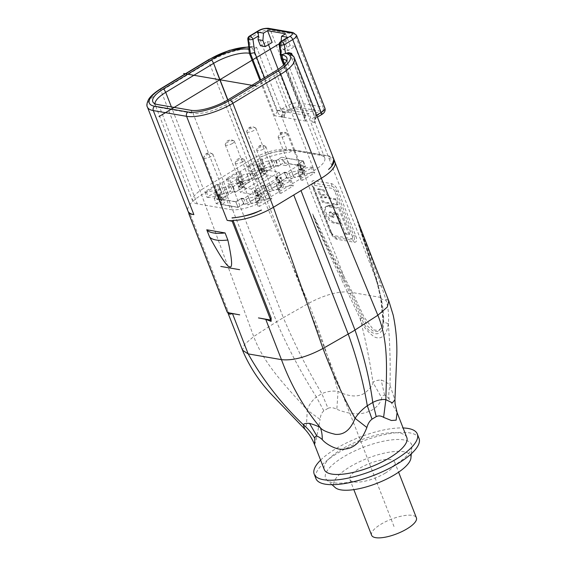 <?xml version="1.0" encoding="UTF-8"?>
<svg xmlns="http://www.w3.org/2000/svg" width="566" height="566" viewBox="0 0 566 566"><rect width="100%" height="100%" fill="white"/><g stroke="black" fill="none" stroke-linecap="round" stroke-linejoin="round"><path stroke-width="0.42" stroke-dasharray="2.83 2.12" d="M248.906 47.219A32.12 10.421 158.7 0 1 249.295 47.233A6.424 2.087 -21.3 0 0 251.233 47.084L250.483 47.537C249.012 48.492 248.75 49.108 249.691 49.383M284.585 63.944L320.186 155.261A27.302 8.858 158.7 0 1 324.75 157.992A27.302 8.858 158.7 0 1 314.201 170.479L276.675 74.224A27.302 8.858 -21.3 0 0 287.415 62.536A27.302 8.858 -21.3 0 0 287.224 61.736A27.302 8.858 -21.3 0 0 286.651 60.81M275.883 70.785L276.675 74.224L228.784 103.238L266.31 199.487L314.201 170.479M266.31 199.487A27.302 8.858 158.7 0 1 230.539 209.569L193.013 113.313A27.302 8.858 -21.3 0 0 228.784 103.238L227.985 99.8M190.813 110.271L193.013 113.313L159.732 107.568L197.258 203.824L230.539 209.569M154.964 103.776A27.302 8.858 -21.3 0 0 155.169 104.844A27.302 8.858 -21.3 0 0 155.572 105.559A27.302 8.858 -21.3 0 0 159.732 107.568L157.525 104.533M147.408 107.052A35.333 11.469 158.7 0 1 161.062 90.893L208.953 61.878A35.333 11.469 -21.3 0 1 252.62 48.556L276.901 110.837C278.253 113.716 279.837 115.641 281.656 116.603A6.424 2.88 58.8 0 0 282.604 116.936L284.535 117.268A3.212 2.674 99.8 0 1 285.887 112.945L293.372 108.41L321.056 113.186L295.006 46.377L288.129 50.537L283.311 49.709L280.927 43.596L285.745 44.431L286.056 40.773L287.415 37.554M284.535 117.268L281.224 108.771L308.902 113.547L312.213 122.044A3.212 2.674 -80.2 0 1 313.564 117.721L321.056 113.186M316.684 115.195L315.906 115.669L315.892 118.039L317.441 117.127M333.89 159.322A35.333 11.469 -21.3 0 0 327.983 155.791L294.695 150.047A35.333 11.469 -21.3 0 0 259.263 157.489L266.07 154.907C269.777 152.367 279.342 150.811 294.766 150.231L328.047 155.968L333.933 159.428M377.784 283.927L357.457 221.653C364.263 239.871 373.857 266.996 378.152 285.236L381.328 298.968C382.842 306.015 383.642 313.67 383.727 321.941C383.974 339.572 368.091 336.855 361.54 318.099L350.213 293.605L323.455 239.871C319.054 230.263 315.446 221.617 312.63 213.92C321.863 235.661 332.27 257.254 343.852 278.698L351.493 293.054L352.476 292.558L364.009 317.002L373.553 329.9L378.746 330.53L382.34 326.589L383.401 320.363L380.996 297.483L377.784 283.927L377.55 284.507L366.874 248.757L357.457 221.653L359.82 227.447C362.417 234.628 363.853 236.475 381.385 286.085L386.168 300.412C388.425 308.781 389.132 316.408 388.276 323.292L388.241 323.766L383.727 321.941L383.076 320.979L380.996 297.483L352.476 292.558L344.241 277.128C329.9 249.578 325.323 239.687 321.566 231.805L312.63 213.92L314.392 219.608C317.476 226.924 316.903 228.169 341.326 279.172L344.821 278.239M344.241 277.128L295.785 152.841C292.268 148.936 292.82 151.186 288.49 152.558C286.106 152.48 280.58 153.598 271.913 155.919C263.735 158.501 256.257 161.826 249.486 165.888L201.616 194.888C196.296 198.107 192.426 201.255 190.006 204.34A35.333 11.469 -21.3 0 0 187.947 211.033M229.732 314.243L227.801 310.536L189.78 213.184M388.241 323.766C387.208 334.173 381.838 340.796 373.97 336.706C366.428 330.742 361.879 324.813 360.316 318.913L347.46 291.886C336.515 291.589 323.561 295.395 308.59 303.312L283.325 317.675C293.987 342.996 306.822 368.325 321.828 393.66C327.12 391.368 332.532 390.611 338.058 391.396L336.827 409.303C333.558 407.555 330.629 407.23 328.032 408.319L321.828 393.66L316.359 396.971C300.688 372.039 287.429 346.972 276.583 321.764L253.717 336.544L244.427 344.51L242.531 350.205M321.085 114.919A3.212 1.443 -121.2 0 1 320.526 115.004L315.488 118.053A3.212 1.443 58.8 0 0 315.892 118.039C314.491 119.115 314.172 120.544 314.944 122.348C316.033 121.881 316.054 120.24 315 117.41L290.719 55.128A35.333 11.469 158.7 0 1 294.433 58.114M334.98 162.109A35.333 11.469 -21.3 0 0 329.072 158.579L328.047 155.968A3.212 2.674 -80.2 0 0 327.983 155.791L314.944 122.348A6.424 2.88 58.8 0 1 314.137 122.376A3.212 2.674 99.8 0 1 315.488 118.053L313.564 117.721M388.736 300.836L385.58 298.459M380.677 298.409L377.55 284.748L380.677 298.402L383.026 321.205L382.107 327.169L383.026 321.212M348.486 293.91L351.493 293.054L362.863 317.484L367.44 325.931L373.029 331.124L378.392 331.57L382.34 326.589M347.46 291.886L341.326 279.172M328.032 408.319L323.844 410.852L316.359 396.971C312.071 400.495 309.043 404.853 307.26 410.053C286.509 386.826 263.961 364.391 253.717 336.544L201.616 194.888L161.062 90.893A3.212 1.443 58.8 0 1 161.147 88.445M323.844 410.852C321.736 412.614 320.483 415.472 320.094 419.441L307.26 410.053L306.482 424.825L304.763 429.099M314.604 444.735L316.288 439.046L320.094 419.441M397.091 412.579L389.153 399.122C388.524 394.863 388.807 390.271 389.995 385.347L394.934 399.801M388.276 323.292C389.939 343.484 390.512 364.171 389.995 385.347C388.078 383.217 385.121 381.434 381.123 379.984C376.956 380.203 374.232 381.017 372.966 382.411C369.761 360.422 365.41 338.942 359.898 317.958M209.038 59.437A3.212 1.443 -121.2 0 0 208.953 61.878L249.486 165.888L308.59 303.312C319.649 331.046 329.476 360.408 338.058 391.396C349.024 396.808 357.889 397.389 364.674 393.144C370.355 388.403 373.121 384.83 372.966 382.411L381.675 397.834C381.449 401.641 375.916 409.508 368.317 411.609C360.061 415.175 349.569 414.411 336.827 409.303M389.153 399.122C387.632 396.957 386.125 395.648 384.639 395.195C383.239 395.16 382.248 396.037 381.675 397.834M406.798 437.483A44.268 14.362 -21.3 0 0 399.405 433.061A44.268 14.362 -21.3 0 0 350.425 444.515A44.268 14.362 -21.3 0 0 324.318 469.646M320.604 460.116A55.334 17.956 158.7 0 1 403.084 427.96M419.045 438.438A55.334 17.956 -21.3 0 0 409.798 432.905A55.334 17.956 -21.3 0 0 348.571 447.225A55.334 17.956 -21.3 0 0 315.941 478.631M332.009 484.687L326.971 480.117A46.193 14.992 158.7 0 0 333.268 482.713A46.193 14.992 -21.3 0 0 368.36 477.357M379.602 472.978A46.193 14.992 -21.3 0 0 411.935 446.991A46.193 14.992 -21.3 0 0 403.898 439.923A46.193 14.992 158.7 0 0 349.597 453.486A46.193 14.992 158.7 0 0 326.971 480.117M410.923 458.021A41.184 13.365 -21.3 0 0 403.763 451.725A41.184 13.365 -21.3 0 0 355.349 463.816A41.184 13.365 -21.3 0 0 335.178 487.552M385.382 473.056A24.027 7.797 158.7 0 1 349.887 479.522A24.027 7.797 158.7 0 1 359.169 468.535A24.027 7.797 158.7 0 1 394.665 462.068A24.027 7.797 158.7 0 1 385.382 473.056M371.614 535.252A24.027 7.797 158.7 0 1 380.897 524.265A24.027 7.797 158.7 0 1 416.392 517.791M251.233 47.084L252.337 46.638L256.589 47.339L280.87 109.62L283.481 112.45A3.212 2.328 116.9 0 0 281.656 116.603L294.695 150.047A3.212 2.674 99.8 0 1 294.766 150.231L295.785 152.841M264.534 77.655L277.566 111.078A4.019 3.346 99.8 0 1 278.154 110.632L281.224 108.771M268.51 44.629L267.329 41.601L260.452 45.768M293.372 108.41L278.147 69.342M283.891 64.687L305.895 121.11L304.763 119.277L305.244 115.853A4.019 3.346 -80.2 0 1 305.831 115.407L308.902 113.547M277.566 111.078L274.708 115.733L260.756 79.948M267.329 41.601L272.147 42.429M285.611 33.797L290.188 45.542L295.006 46.377M281.118 41.368L280.927 43.596M290.188 45.542L283.311 49.709M320.186 155.261L286.905 149.523L259.964 80.429M305.244 115.853L282.455 57.407C280.984 58.107 280.701 58.581 281.606 58.829M285.745 44.431L288.129 50.537M197.258 203.824A27.302 8.858 158.7 0 1 192.695 201.1A27.302 8.858 158.7 0 1 203.244 188.612L171.392 106.924M227.85 99.878L251.134 159.598L203.244 188.612M251.134 159.598A27.302 8.858 158.7 0 1 286.905 149.523M281.635 157.214L276.102 160.56L271.241 159.725L268.666 161.282A5.462 1.769 -21.3 0 0 261.513 163.298A5.462 1.769 -21.3 0 0 259.405 165.796A5.462 1.769 -21.3 0 0 260.318 166.34L257.735 167.904L262.596 168.746L254.615 173.578L249.755 172.743L247.172 174.3A5.462 1.769 -21.3 0 0 240.019 176.316A5.462 1.769 -21.3 0 0 237.911 178.814A5.462 1.769 -21.3 0 0 238.824 179.358L236.248 180.922L241.109 181.764L233.121 186.596L228.261 185.761L225.685 187.318A5.462 1.769 -21.3 0 0 218.533 189.334A5.462 1.769 -21.3 0 0 216.424 191.832A5.462 1.769 -21.3 0 0 217.337 192.376L214.755 193.94L219.615 194.782L214.09 198.128L235.81 201.871L241.342 198.525L246.203 199.366L248.778 197.803A5.462 1.769 -21.3 0 0 255.931 195.786A5.462 1.769 -21.3 0 0 258.039 193.289A5.462 1.769 -21.3 0 0 257.127 192.744L259.709 191.181L254.849 190.346L262.829 185.506L267.69 186.348L270.272 184.785A5.462 1.769 -21.3 0 0 277.425 182.768A5.462 1.769 -21.3 0 0 279.533 180.271A5.462 1.769 -21.3 0 0 278.621 179.726L281.196 178.163L276.335 177.328L284.323 172.489L289.184 173.33L291.759 171.767A5.462 1.769 -21.3 0 0 298.912 169.75A5.462 1.769 -21.3 0 0 301.02 167.253A5.462 1.769 -21.3 0 0 300.107 166.708L302.69 165.145L297.829 164.31L303.355 160.963L281.635 157.214L283.785 162.732L278.26 166.079L273.399 165.244L270.817 166.807L268.666 161.282M262.518 161.565L261.655 158.544L260.077 158.275L247.795 165.711L249.373 165.987L257.615 164.536L262.518 161.565L264.676 167.083L263.806 164.062L262.228 163.793L249.946 171.229L251.523 171.505L249.373 165.987M302.81 168.512L297.907 171.484L298.77 174.505L300.348 174.781L312.63 167.338L311.052 167.069L302.81 168.512L304.961 174.038L300.058 177.009L297.907 171.484M214.634 190.572L219.537 187.601L218.674 184.58L217.096 184.311L204.814 191.747L206.392 192.023L214.634 190.572L216.785 196.091L221.688 193.119L219.537 187.601M254.926 197.52L255.79 200.541L257.367 200.817L269.649 193.374L268.072 193.105L259.829 194.548L254.926 197.52L257.947 206.059L259.518 206.335L271.8 198.892L270.223 198.624L268.072 193.105M241.031 174.583L240.161 171.562L238.583 171.293L226.308 178.729L227.879 179.005L236.121 177.554L241.031 174.583L243.182 180.101L242.312 177.08L240.734 176.811L228.459 184.247L230.037 184.523L227.879 179.005M281.323 181.53L276.413 184.502L277.283 187.523L278.861 187.799L291.136 180.356L289.566 180.087L281.323 181.53L283.474 187.056L278.564 190.027L276.413 184.502M276.102 160.56L278.26 166.079M303.355 160.963L305.506 166.482L283.785 162.732M297.829 164.31L299.98 169.828L305.506 166.482M302.69 165.145L304.841 170.663L299.98 169.828M304.841 170.663L302.265 172.227L300.107 166.708M291.759 171.767L293.91 177.285A5.462 1.769 158.7 0 0 301.062 175.269A5.462 1.769 158.7 0 0 303.178 172.772L301.02 167.253M302.265 172.227A5.462 1.769 158.7 0 1 303.178 172.772M289.184 173.33L291.334 178.849L293.91 177.285M284.323 172.489L286.474 178.014L291.334 178.849M276.335 177.328L278.493 182.846L286.474 178.014M281.196 178.163L283.354 183.681L278.493 182.846M283.354 183.681L280.771 185.245L278.621 179.726M270.272 184.785L272.423 190.303A5.462 1.769 158.7 0 0 279.576 188.287A5.462 1.769 158.7 0 0 281.684 185.79L279.533 180.271M280.771 185.245A5.462 1.769 158.7 0 1 281.684 185.79M267.69 186.348L269.84 191.867L272.423 190.303M262.829 185.506L264.98 191.032L269.84 191.867M254.849 190.346L256.999 195.864L264.98 191.032M259.709 191.181L261.86 196.706L256.999 195.864M261.86 196.706L259.285 198.263L257.127 192.744M248.778 197.803L250.929 203.321A5.462 1.769 158.7 0 0 258.082 201.305A5.462 1.769 158.7 0 0 260.197 198.808L258.039 193.289M259.285 198.263A5.462 1.769 158.7 0 1 260.197 198.808M246.203 199.366L248.354 204.885L250.929 203.321M241.342 198.525L243.493 204.05L248.354 204.885M235.81 201.871L237.968 207.397L243.493 204.05M214.09 198.128L216.24 203.647L237.968 207.397M219.615 194.782L221.766 200.3L216.24 203.647M214.755 193.94L216.905 199.458L221.766 200.3M216.905 199.458L219.488 197.902L217.337 192.376M225.685 187.318L227.836 192.843A5.462 1.769 158.7 0 0 220.683 194.86A5.462 1.769 158.7 0 0 218.575 197.357L216.424 191.832M219.488 197.902A5.462 1.769 158.7 0 1 218.575 197.357M228.261 185.761L230.419 191.28L227.836 192.843M233.121 186.596L235.279 192.115L230.419 191.28M241.109 181.764L243.26 187.282L235.279 192.115M236.248 180.922L238.399 186.44L243.26 187.282M238.399 186.44L240.975 184.884L238.824 179.358M247.172 174.3L249.33 179.825A5.462 1.769 158.7 0 0 242.177 181.835A5.462 1.769 158.7 0 0 240.062 184.332L237.911 178.814M240.975 184.884A5.462 1.769 158.7 0 1 240.062 184.332M249.755 172.743L251.905 178.262L249.33 179.825M254.615 173.578L256.766 179.097L251.905 178.262M262.596 168.746L264.747 174.264L256.766 179.097M257.735 167.904L259.886 173.422L264.747 174.264M259.886 173.422L262.468 171.866L260.318 166.34M262.468 171.866A5.462 1.769 158.7 0 1 261.556 171.314A5.462 1.769 158.7 0 1 263.664 168.817A5.462 1.769 158.7 0 1 270.817 166.807M271.241 159.725L273.399 165.244M301.834 172.489A4.896 1.592 158.7 0 1 302.654 172.977A4.896 1.592 158.7 0 1 299.768 175.757A4.896 1.592 158.7 0 1 294.341 177.031A4.896 1.592 158.7 0 1 293.528 176.535A4.896 1.592 158.7 0 1 296.414 173.755A4.896 1.592 158.7 0 1 301.834 172.489M280.347 185.506A4.896 1.592 158.7 0 1 281.161 185.995A4.896 1.592 158.7 0 1 278.274 188.775A4.896 1.592 158.7 0 1 272.854 190.049A4.896 1.592 158.7 0 1 272.034 189.553A4.896 1.592 158.7 0 1 274.927 186.773A4.896 1.592 158.7 0 1 280.347 185.506M257.778 201.255A4.896 1.592 158.7 0 1 250.547 202.571A4.896 1.592 158.7 0 1 252.436 200.336A4.896 1.592 158.7 0 1 259.674 199.013A4.896 1.592 158.7 0 1 257.778 201.255M262.893 171.604A4.896 1.592 158.7 0 1 262.072 171.116A4.896 1.592 158.7 0 1 264.966 168.328A4.896 1.592 158.7 0 1 270.385 167.062A4.896 1.592 158.7 0 1 271.206 167.55A4.896 1.592 158.7 0 1 268.312 170.338A4.896 1.592 158.7 0 1 262.893 171.604M247.823 182.811A4.896 1.592 158.7 0 1 240.585 184.134A4.896 1.592 158.7 0 1 242.474 181.891A4.896 1.592 158.7 0 1 249.712 180.575A4.896 1.592 158.7 0 1 247.823 182.811M219.912 197.64A4.896 1.592 158.7 0 1 219.092 197.152A4.896 1.592 158.7 0 1 221.985 194.371A4.896 1.592 158.7 0 1 227.405 193.098A4.896 1.592 158.7 0 1 228.225 193.593A4.896 1.592 158.7 0 1 225.332 196.374A4.896 1.592 158.7 0 1 219.912 197.64M285.844 165.576L280.764 164.699L277.941 166.411L275.84 166.043L263.31 173.635L265.419 173.995L256.455 179.429L254.346 179.061L241.824 186.653L243.925 187.013L234.961 192.447L232.859 192.079L220.33 199.671L222.438 200.031L219.608 201.744L224.688 202.621L221.745 204.404L238.038 207.213L243.805 203.718L245.913 204.085L258.436 196.494L256.334 196.133L265.298 190.7L267.4 191.06L279.922 183.476L277.821 183.115L286.785 177.682L288.893 178.042L301.416 170.458L299.315 170.097L305.088 166.602L302.93 161.077L286.644 158.268L283.693 160.051L285.844 165.576L288.794 163.786L305.088 166.602M286.481 133.116A4.896 1.592 158.7 0 1 287.096 133.343A4.896 1.592 158.7 0 1 287.302 133.604A4.896 1.592 158.7 0 1 284.415 136.385A4.896 1.592 158.7 0 1 278.996 137.651A4.896 1.592 158.7 0 1 278.175 137.163A4.896 1.592 158.7 0 1 278.154 136.831A4.896 1.592 158.7 0 1 281.5 134.177A4.896 1.592 158.7 0 1 286.481 133.116M281.189 133.35L282.413 132.607L281.189 133.35M264.994 146.134A4.896 1.592 158.7 0 1 265.603 146.361A4.896 1.592 158.7 0 1 265.815 146.622A4.896 1.592 158.7 0 1 262.921 149.403A4.896 1.592 158.7 0 1 257.502 150.669A4.896 1.592 158.7 0 1 256.681 150.181A4.896 1.592 158.7 0 1 256.66 149.849A4.896 1.592 158.7 0 1 260.013 147.195A4.896 1.592 158.7 0 1 264.994 146.134M259.695 146.368L260.926 145.625L259.695 146.368M242.432 161.876A4.896 1.592 158.7 0 1 235.194 163.199A4.896 1.592 158.7 0 1 235.173 162.867A4.896 1.592 158.7 0 1 237.083 160.956A4.896 1.592 158.7 0 1 244.109 159.379A4.896 1.592 158.7 0 1 244.321 159.64A4.896 1.592 158.7 0 1 242.432 161.876M238.378 158.94L239.255 159.088L238.378 158.94M247.54 132.225A4.896 1.592 158.7 0 1 246.726 131.737A4.896 1.592 158.7 0 1 246.698 131.404A4.896 1.592 158.7 0 1 250.052 128.751A4.896 1.592 158.7 0 1 255.033 127.69A4.896 1.592 158.7 0 1 255.641 127.916A4.896 1.592 158.7 0 1 255.853 128.178A4.896 1.592 158.7 0 1 252.96 130.958A4.896 1.592 158.7 0 1 247.54 132.225M250.964 127.18L249.733 127.923L250.964 127.18M232.47 143.439A4.896 1.592 158.7 0 1 225.233 144.755A4.896 1.592 158.7 0 1 225.211 144.422A4.896 1.592 158.7 0 1 227.129 142.512A4.896 1.592 158.7 0 1 234.154 140.934A4.896 1.592 158.7 0 1 234.359 141.196A4.896 1.592 158.7 0 1 232.47 143.439M228.423 140.495L229.294 140.644L228.423 140.495M204.559 158.261A4.896 1.592 158.7 0 1 203.746 157.773A4.896 1.592 158.7 0 1 203.718 157.44A4.896 1.592 158.7 0 1 207.071 154.787A4.896 1.592 158.7 0 1 212.052 153.726A4.896 1.592 158.7 0 1 212.66 153.952A4.896 1.592 158.7 0 1 212.873 154.214A4.896 1.592 158.7 0 1 209.979 156.994A4.896 1.592 158.7 0 1 204.559 158.261M207.984 153.216L206.753 153.959L207.984 153.216M283.693 160.051L278.613 159.18L280.764 164.699M288.794 163.786L286.644 158.268M302.93 161.077L297.164 164.572L299.315 170.097M286.785 177.682L284.634 172.163L286.736 172.524L299.265 164.939L301.416 170.458M299.265 164.939L297.164 164.572M286.736 172.524L288.893 178.042M284.634 172.163L275.67 177.59L277.821 183.115M265.298 190.7L263.148 185.181L265.249 185.542L277.772 177.957L279.922 183.476M277.772 177.957L275.67 177.59M265.249 185.542L267.4 191.06M263.148 185.181L254.184 190.615L256.334 196.133M243.805 203.718L241.654 198.199L243.755 198.56L256.285 190.975L258.436 196.494M256.285 190.975L254.184 190.615M243.755 198.56L245.913 204.085M241.654 198.199L235.88 201.694L238.038 207.213M235.88 201.694L219.594 198.885L221.745 204.404M219.594 198.885L222.537 197.102L224.688 202.621M222.537 197.102L217.457 196.225L219.608 201.744M278.613 159.18L275.791 160.886L273.689 160.525L261.159 168.116L263.261 168.477L254.297 173.904L252.195 173.543L239.673 181.134L241.774 181.495L232.81 186.922L230.709 186.561L218.179 194.152L220.28 194.513L222.438 200.031M220.28 194.513L217.457 196.225M218.179 194.152L220.33 199.671M230.709 186.561L232.859 192.079M232.81 186.922L234.961 192.447M241.774 181.495L243.925 187.013M239.673 181.134L241.824 186.653M252.195 173.543L254.346 179.061M254.297 173.904L256.455 179.429M263.261 168.477L265.419 173.995M261.159 168.116L263.31 173.635M273.689 160.525L275.84 166.043M275.791 160.886L277.941 166.411M251.417 189.079L279.165 172.269L266.027 170.005L238.279 186.815L251.417 189.079L253.568 194.605L281.323 177.788L268.185 175.524L240.43 192.334L253.568 194.605M279.165 172.269L281.323 177.788M238.279 186.815L240.43 192.334M266.027 170.005L268.185 175.524M261.655 158.544L263.806 164.062M257.615 164.536L259.766 170.055L264.676 167.083M259.766 170.055L251.523 171.505M247.795 165.711L249.946 171.229M260.077 158.275L262.228 163.793M311.052 167.069L313.203 172.588L304.961 174.038M312.63 167.338L314.781 172.856L313.203 172.588M300.348 174.781L302.499 180.299L314.781 172.856M298.77 174.505L300.928 180.023L302.499 180.299M300.928 180.023L300.058 177.009M206.392 192.023L208.543 197.541L216.785 196.091M204.814 191.747L206.965 197.272L208.543 197.541M217.096 184.311L219.247 189.829L206.965 197.272M218.674 184.58L220.825 190.105L219.247 189.829M220.825 190.105L221.688 193.119M255.79 200.541L257.947 206.059M259.829 194.548L261.98 200.074L257.077 203.045M261.98 200.074L270.223 198.624M269.649 193.374L271.8 198.892M257.367 200.817L259.518 206.335M240.161 171.562L242.312 177.08M236.121 177.554L238.272 183.073L243.182 180.101M238.272 183.073L230.037 184.523M226.308 178.729L228.459 184.247M238.583 171.293L240.734 176.811M289.566 180.087L291.716 185.606L283.474 187.056M291.136 180.356L293.294 185.874L291.716 185.606M278.861 187.799L281.012 193.317L293.294 185.874M277.283 187.523L279.434 193.041L281.012 193.317M279.434 193.041L278.564 190.027M337.308 204.942L335.221 199.593L328.945 198.51A8.723 3.912 58.8 0 0 321.184 189.999L317.462 189.355L319.549 194.704L323.271 195.348A2.653 1.189 -121.2 0 1 325.634 197.937L320.462 197.046L322.549 202.395L327.721 203.286L328.634 205.628L333.049 206.392L332.136 204.05L337.308 204.942L338.27 204.354L336.19 199.006L335.221 199.593M348.911 234.699L338.694 208.507L327.247 206.533A9.36 4.195 58.8 0 0 325.613 206.774A9.36 4.195 58.8 0 0 326.044 215.441A9.36 4.195 58.8 0 0 333.678 223.025L339.954 224.108L336.303 214.747L331.888 213.983L333.24 217.443L331.379 217.118A2.653 1.189 -121.2 0 1 329.207 214.967A2.653 1.189 -121.2 0 1 329.087 212.512A2.653 1.189 -121.2 0 1 329.554 212.441L336.586 213.651L344.496 233.935L348.911 234.699L349.873 234.112L339.664 207.92L338.694 208.507M336.19 199.006L329.907 197.923A8.723 3.912 -121.2 0 0 322.153 189.412L318.432 188.768L320.512 194.117L324.24 194.761A2.653 1.189 58.8 0 1 326.603 197.35L321.424 196.459L323.511 201.807L328.683 202.699L329.596 205.041L334.011 205.805L333.098 203.463L338.27 204.354M329.907 197.923L328.945 198.51M318.432 188.768L317.462 189.355M320.512 194.117L319.549 194.704M325.634 197.937L326.603 197.35M321.424 196.459L320.462 197.046M323.511 201.807L322.549 202.395M328.683 202.699L327.721 203.286M329.596 205.041L328.634 205.628M334.011 205.805L333.049 206.392M333.098 203.463L332.136 204.05M339.664 207.92L328.216 205.946A9.36 4.195 -121.2 0 0 326.582 206.187A9.36 4.195 -121.2 0 0 327.007 214.854A9.36 4.195 -121.2 0 0 334.648 222.445L340.923 223.528L337.272 214.16L332.858 213.403L334.202 216.856L332.341 216.537A2.653 1.189 58.8 0 1 330.176 214.38A2.653 1.189 58.8 0 1 330.056 211.925A2.653 1.189 58.8 0 1 330.516 211.854L337.555 213.071L345.458 233.355L349.873 234.112M340.923 223.528L339.954 224.108M337.272 214.16L336.303 214.747M332.858 213.403L331.888 213.983M334.202 216.856L333.24 217.443M337.555 213.071L336.586 213.651M345.458 233.355L344.496 233.935M394.007 526.522L227.702 99.97M279.215 43.773L285.639 39.882M247.83 39.401A3.212 0.637 172.1 0 1 249.259 38.658L250.483 47.537M257.806 31.088A3.212 1.443 -121.2 0 0 257.714 33.535L249.259 38.658A3.212 1.443 58.8 0 1 249.344 36.21M292.955 32.531A3.212 2.674 -80.2 0 1 294.865 34.208A9.636 3.127 158.7 0 1 296.478 35.17M276.901 110.837A3.212 1.04 -21.3 0 0 280.87 109.62L286.134 106.429L257.714 33.535A9.636 3.127 158.7 0 1 270.336 29.977L294.865 34.208L323.285 107.108L298.763 102.878A9.636 3.127 -21.3 0 0 286.134 106.429A3.212 1.443 -121.2 0 0 288.993 109.563A6.424 2.087 -21.3 0 1 297.405 107.193L321.934 111.424A3.212 2.674 -80.2 0 0 323.285 107.108A9.636 3.127 -21.3 0 1 324.898 108.071M297.405 107.193A3.212 2.674 99.8 0 0 298.763 102.878L270.336 29.977A3.212 2.674 99.8 0 0 268.425 28.3M320.526 115.004A6.424 2.087 -21.3 0 0 321.934 111.424M285.887 112.945L283.955 112.613L288.993 109.563M312.213 122.044L314.137 122.376M329.065 158.586L377.515 282.858M312.503 186.914A7.959 3.566 58.8 0 1 314.109 180.653L331.351 183.625A7.959 3.566 58.8 0 1 338.418 191.386L355.802 235.965A7.959 3.566 58.8 0 1 354.196 242.234L336.954 239.255A7.959 3.566 58.8 0 1 329.879 231.494L312.503 186.914A5.059 1.641 158.7 0 1 313.345 187.417A5.059 1.641 158.7 0 1 313.359 187.466A4.429 1.436 -21.3 0 0 313.373 187.502A4.429 1.436 -21.3 0 0 314.116 187.947A3.226 1.443 -121.2 0 1 314.767 185.407A4.429 3.686 -80.2 0 1 314.455 183.186A5.059 4.217 99.8 0 0 314.109 180.653M227.801 310.536L226.81 311.137M381.385 286.085L378.152 285.236L377.55 284.507M380.699 298.091L381.328 298.968L386.168 300.412M383.076 320.979L383.401 320.363M360.316 318.913L364.009 317.002M221.929 182.585L276.583 321.764L283.325 317.675L229.18 178.191M384.639 395.195L381.123 379.984M290.634 54.166A3.212 1.04 -21.3 0 0 290.436 54.449A3.212 1.04 -21.3 0 0 290.386 54.852L290.719 55.128A3.212 1.04 -21.3 0 1 290.386 54.852L314.668 117.134A3.212 1.04 -21.3 0 0 315 117.41M256.589 47.339A3.212 1.04 -21.3 0 1 252.62 48.556A3.212 2.476 93.2 0 0 250.582 46.858A3.212 2.476 93.2 0 0 249.295 47.233M282.604 116.936A3.212 2.674 -80.2 0 1 283.955 112.613A3.212 1.443 58.8 0 1 283.481 112.45M278.154 110.632L305.831 115.407M305.895 121.11L274.708 115.733M279.187 44.806A3.212 0.637 172.1 0 1 280.616 44.063L286.056 40.773M282.455 57.407L280.616 44.063A3.212 1.443 58.8 0 1 280.708 41.622M316.047 117.976L315.177 119.15L314.668 117.134A3.212 1.04 -21.3 0 1 315.906 115.669L292.367 55.291M314.116 187.947L331.499 232.527A4.429 1.436 158.7 0 1 330.756 232.088A4.429 1.436 158.7 0 1 330.742 232.046A5.434 2.434 -121.2 0 0 333.275 235.937A5.434 2.434 -121.2 0 0 335.574 237.345A4.429 3.686 -80.2 0 1 334.365 235.675L351.606 238.647A4.429 3.686 99.8 0 0 352.816 240.324A5.434 2.434 -121.2 0 0 353.913 236.043A4.429 1.436 158.7 0 1 352.257 236.107L334.874 191.527A4.429 1.436 -21.3 0 0 336.529 191.464A5.434 2.434 -121.2 0 0 331.697 186.157L314.455 183.186A5.434 2.434 -121.2 0 0 313.125 186.794A5.434 2.434 -121.2 0 0 313.359 187.466L330.742 232.046A5.059 1.641 -21.3 0 0 330.728 232.003A5.059 1.641 -21.3 0 0 329.879 231.494M336.954 239.255A5.059 4.217 99.8 0 0 335.574 237.345L352.816 240.324A5.059 4.217 -80.2 0 1 354.196 242.234M355.802 235.965A5.059 1.641 -21.3 0 0 353.913 236.043L336.529 191.464A5.059 1.641 158.7 0 1 338.418 191.386M331.351 183.625A5.059 4.217 -80.2 0 1 331.697 186.157A4.429 3.686 99.8 0 0 332.009 188.379L314.767 185.407M331.499 232.527A3.226 1.443 -121.2 0 0 334.365 235.675M351.606 238.647A3.226 1.443 -121.2 0 0 352.257 236.107M334.874 191.527A3.226 1.443 -121.2 0 0 332.009 188.379M321.184 189.999L322.153 189.412M324.24 194.761L323.271 195.348M328.216 205.946L327.247 206.533M333.678 223.025L334.648 222.445M332.341 216.537L331.379 217.118M329.554 212.441L330.516 211.854M287.415 62.536L287.04 58.638M155.572 105.559L153.202 102.439M187.983 211.012L188.202 211.564M189.016 213.644L228.063 313.267M334.952 162.166L335.143 162.647M359.283 227.037L366.874 248.757L377.543 284.74M411.319 453.762L411.935 446.991M349.887 479.522L353.828 489.632M394.665 462.068L398.606 472.178M252.337 46.638L248.849 46.808M304.763 119.277L283.594 64.984M324.75 157.992L287.224 61.736M192.695 201.1L155.169 104.844M261.556 171.314L259.405 165.796M287.302 133.604L302.654 172.977M278.175 137.163L293.528 176.535M287.096 133.343L284.705 132.324C282.498 132.883 281.139 130.59 278.154 136.831M265.815 146.622L281.161 185.995M256.681 150.181L272.034 189.553M265.603 146.361L263.218 145.342C261.004 145.901 259.645 143.608 256.66 149.849M235.194 163.199L250.547 202.571M244.321 159.64L259.674 199.013M244.109 159.379C239.439 157.235 240.154 158.508 237.791 159.11C236.935 159.301 236.064 160.553 235.173 162.867M246.726 131.737L262.072 171.116M255.853 128.178L271.206 167.55M255.641 127.916L253.257 126.897C250.625 126.968 249.33 127.209 249.365 127.619C248.46 128.85 248.884 126.459 246.698 131.404M225.233 144.755L240.585 184.134M234.359 141.196L249.712 180.575M234.154 140.934C229.478 138.797 230.192 140.071 227.836 140.665C226.98 140.856 226.103 142.108 225.211 144.422M203.746 157.773L219.092 197.152M212.873 154.214L228.225 193.593M212.66 153.952L210.276 152.933C207.644 153.004 206.349 153.244 206.385 153.655C205.479 154.886 205.904 152.495 203.718 157.44M313.125 186.794L330.728 232.003L333.275 235.937L330.756 232.088L313.125 186.794M326.582 206.187L325.613 206.774M330.056 211.925L329.087 212.512"/><path stroke-width="0.85" d="M171.392 106.924L165.718 92.357L163.751 88.713A28.378 9.212 -21.3 0 0 153.202 102.439A28.378 9.212 -21.3 0 0 157.525 104.533L190.813 110.271A28.378 9.212 -21.3 0 0 227.985 99.8L275.883 70.785A28.378 9.212 -21.3 0 0 287.04 58.638A28.378 9.212 -21.3 0 0 282.101 54.973L282.66 59.006L284.585 63.944M292.367 55.291L291.624 53.388L288.632 52.588L281.224 54.817L282.101 54.973M249.691 49.383L249.153 48.987L247.83 39.401A3.212 0.637 172.1 0 0 248.354 39.662L249.691 49.383L248.821 49.228A28.378 9.212 -21.3 0 0 211.642 59.706L213.608 63.342L227.85 99.878M163.751 88.713L211.642 59.706M286.651 60.81A27.302 8.858 -21.3 0 0 282.66 59.006L281.606 58.829L283.891 64.687M259.964 80.429L249.373 53.268A27.302 8.858 -21.3 0 0 213.608 63.342L165.718 92.357A27.302 8.858 -21.3 0 0 154.964 103.776M248.821 49.228L249.373 53.268L250.427 53.452L248.354 39.662A3.212 2.674 99.8 0 1 249.91 36.125L256.943 32L263.508 33.139L267.562 30.684L272.147 42.429L265.27 46.596L262.886 40.483L263.508 33.139M267.562 30.684L285.611 33.797L281.557 36.252L288.122 37.384L281.267 41.537L289.898 36.443A6.424 2.087 158.7 0 0 291.306 32.863L266.777 28.633A6.424 2.087 158.7 0 0 258.365 31.003L249.91 36.125A3.212 1.443 58.8 0 0 249.344 36.21A3.212 3.212 0 0 0 247.83 39.401M189.78 213.184A35.333 11.469 -21.3 0 0 193.876 214.62L188.839 213.75L189.766 213.141A35.333 11.469 -21.3 0 1 187.954 211.054L147.408 107.052A35.333 11.469 158.7 0 0 153.315 110.582L193.876 214.62M242.531 350.205L248.184 353.899L281.465 359.643C292.877 360.846 306.715 357.132 322.981 348.493L352.915 331.358L377.855 315.255L387.328 307.041L388.736 300.836M227.511 312.581L239.694 314.845L232.477 313.599L229.732 314.243L227.511 312.581A4.818 2.158 58.8 0 1 226.81 311.137L188.839 213.75M270.166 318.616L271.156 318.021L233.142 220.662L232.194 221.235L270.166 318.616A4.818 2.158 58.8 0 1 270.569 320.009L271.107 321.382L265.744 319.337L258.457 317.915L270.569 320.009M232.194 221.235L227.164 220.365A35.333 11.469 -21.3 0 0 233.135 220.662M220.818 266.437L239.651 269.685L220.818 266.437M206.767 229.782L225.091 232.944L227.85 240.019C232.223 259.893 232.768 268.779 229.485 266.692C227.136 266.791 220.478 256.851 209.526 236.864L206.767 229.782A43.525 14.122 158.7 0 0 225.091 232.944M271.156 318.021L271.107 321.382M372.032 419.165L376.22 416.633L372.768 402.447L367.299 405.765C362.438 409.161 358.363 413.336 355.066 418.295L366.874 427.507C367.964 423.665 369.683 420.885 372.032 419.165L367.299 405.765C363.499 382.878 357.153 359 348.246 334.124L293.754 194.973L273.442 207.276C261.605 214.472 242.941 220.86 232.994 220.301L233.142 220.662M261.506 210.085C258.393 210.814 254.877 215.193 232.11 218.023L232.032 217.832A35.333 11.469 -21.3 0 0 261.506 210.085M334.987 162.145A35.333 11.469 -21.3 0 1 332.928 168.824C330.494 171.866 326.624 175.014 321.318 178.276L293.754 194.973M333.933 159.428L331.57 166.538L328.57 169.46A35.333 11.469 -21.3 0 0 333.89 159.322L294.433 58.114A35.333 11.469 158.7 0 1 280.778 74.273L232.888 103.281A35.333 11.469 158.7 0 1 186.596 116.327L153.315 110.582A3.212 2.674 99.8 0 1 154.667 106.266L187.947 112.004A32.12 10.421 158.7 0 0 230.029 100.147L277.92 71.139A32.12 10.421 158.7 0 0 286.962 53.735L289.099 53.522C292.289 54.902 294.065 56.437 294.433 58.114M314.604 444.735L314.802 438.339C311.746 433.146 307.89 428.575 303.249 424.642L304.763 429.099C309.071 433.747 312.347 438.954 314.604 444.735L324.318 469.646A44.268 14.362 -21.3 0 0 331.718 474.067A44.268 14.362 -21.3 0 0 380.699 462.613A44.268 14.362 -21.3 0 0 406.798 437.483L397.091 412.579L396.143 420.156L391.431 420.503L383.607 417.375L385.863 399.638C381.852 399.115 377.487 400.049 372.768 402.447C369.64 379.163 363.712 355.024 354.988 330.042L301.006 190.579M314.802 438.339C314.894 436.832 315.609 436.117 316.953 436.195C318.502 436.627 320.278 437.773 322.28 439.626C322.323 434.964 321.658 430.952 320.278 427.578C317.915 426.17 314.335 424.769 309.538 423.368C306.05 423.219 303.956 423.644 303.249 424.642C281.444 403.82 263.091 380.239 248.184 353.899L232.477 313.599M230.029 100.147A3.212 1.443 58.8 0 1 232.888 103.281L273.442 207.276L322.981 348.493C333.013 374.869 343.711 398.131 355.066 418.295C350.665 429.693 344.114 435.042 335.412 434.348C327.127 432.417 322.082 430.16 320.278 427.578C303.786 407.676 290.846 385.029 281.465 359.643L265.744 319.337M366.874 427.507C361.497 441.282 354.104 448.463 344.687 449.05C336.961 450.812 325.655 443.878 322.28 439.626M376.22 416.633C378.576 415.501 381.038 415.748 383.607 417.375M388.913 301.211L393.214 315.177C396.264 329.844 397.403 344.567 396.625 359.36L394.934 399.801L392.33 402.886L385.863 399.638C386.422 371.055 388.962 342.182 377.855 315.255L321.318 178.276L280.778 74.273A3.212 1.443 -121.2 0 0 277.92 71.139M403.084 427.96A55.334 17.956 158.7 0 1 408.065 428.448A55.334 17.956 158.7 0 1 417.312 433.981A55.334 17.956 158.7 0 1 384.682 465.386A55.334 17.956 158.7 0 1 323.455 479.706A55.334 17.956 158.7 0 1 314.208 474.174A55.334 17.956 158.7 0 1 320.604 460.116M314.208 474.174L315.941 478.631A55.334 17.956 -21.3 0 0 325.195 484.163A55.334 17.956 -21.3 0 0 367.228 477.746A55.334 17.956 -21.3 0 0 380.699 472.497A55.334 17.956 -21.3 0 0 419.045 438.438L417.312 433.981M367.228 477.746L368.36 477.357A46.193 14.992 -21.3 0 0 379.602 472.978L380.699 472.497M332.009 484.687L335.178 487.552A41.184 13.365 -21.3 0 0 340.789 489.866A41.184 13.365 -21.3 0 0 383.423 480.591A41.184 13.365 -21.3 0 0 410.923 458.021L411.319 453.762M398.606 472.178L416.392 517.791A24.027 7.797 158.7 0 1 407.11 528.785A24.027 7.797 158.7 0 1 371.614 535.252L353.828 489.632M256.943 32C258.032 32.46 258.513 33.79 258.379 35.998L258.068 39.655L260.452 45.768L265.27 46.596M278.147 69.342L268.51 44.629M264.534 77.655L254.778 52.638L250.427 53.452L260.756 79.948M258.068 39.655L262.886 40.483M281.557 36.252L281.118 41.368M287.415 37.554L288.122 37.384M281.076 58.503L281.606 58.829L279.71 45.075A3.212 0.637 172.1 0 1 279.187 44.806L281.076 58.503M209.526 236.864A43.525 14.122 -21.3 0 0 227.85 240.019M227.702 99.97L215.674 69.137M159.011 116.582L279.215 43.773M183.625 73.509L256.009 85.997M286.269 53.133A6.424 2.087 -21.3 0 0 286.962 53.735M154.667 106.266A32.12 10.421 158.7 0 1 161.706 88.367L209.604 59.352A32.12 10.421 158.7 0 1 248.906 47.219M248.531 39.691A3.212 2.674 -80.2 0 1 250.08 36.16A3.212 1.443 58.8 0 1 252.938 39.295A3.212 0.637 172.1 0 1 248.531 39.691M281.224 54.817L279.887 45.103A3.212 2.674 -80.2 0 1 281.444 41.566A3.212 1.443 58.8 0 1 284.295 44.7A3.212 0.637 172.1 0 1 279.887 45.103L279.71 45.075A3.212 2.674 99.8 0 1 281.267 41.537A3.212 1.443 58.8 0 0 280.708 41.622L287.471 37.526M324.898 108.071C325.726 110.823 324.46 113.108 321.085 114.919A3.212 1.443 -121.2 0 0 321.177 112.478A9.636 3.127 -21.3 0 0 324.898 108.071L296.478 35.17A9.636 3.127 158.7 0 1 292.749 39.578L284.295 44.7L285.519 53.579M316.684 115.195L321.177 112.478L292.749 39.578A3.212 1.443 -121.2 0 0 289.898 36.443M291.306 32.863A3.212 2.674 -80.2 0 1 292.955 32.531L268.425 28.3A3.212 2.674 99.8 0 0 266.777 28.633M258.365 31.003A3.212 1.443 -121.2 0 0 257.806 31.088C260.841 29.107 264.386 28.173 268.425 28.3M227.164 220.365L186.596 116.327A3.212 2.674 -80.2 0 1 187.947 112.004M316.953 436.195L309.538 423.368M209.604 59.352A3.212 1.443 -121.2 0 0 209.038 59.437L161.147 88.445A3.212 1.443 58.8 0 1 161.706 88.367M254.778 52.638L252.938 39.295L258.379 35.998M291.624 53.388A3.212 1.04 -21.3 0 0 290.634 54.166M296.478 35.17L292.955 32.531M317.441 117.127L321.085 114.919M188.202 211.564L189.016 213.644M228.063 313.267L242.673 350.566M334.98 162.109L333.961 159.506M333.89 159.322L334.039 159.754M334.952 162.166L388.899 301.254M242.665 350.602C249.797 367.263 259.73 382.213 272.472 395.443L304.763 429.099M394.934 399.801L395.082 403.827L397.091 412.579M161.147 88.445C152.544 93.814 149.601 97.614 148.533 99.531C146.82 103.168 146.445 105.679 147.408 107.052M248.849 46.808L229.315 50.36L209.038 59.437M280.708 41.622A3.212 3.212 0 0 0 279.187 44.806M283.594 64.984L281.09 58.553M249.344 36.21L257.806 31.088"/></g></svg>
